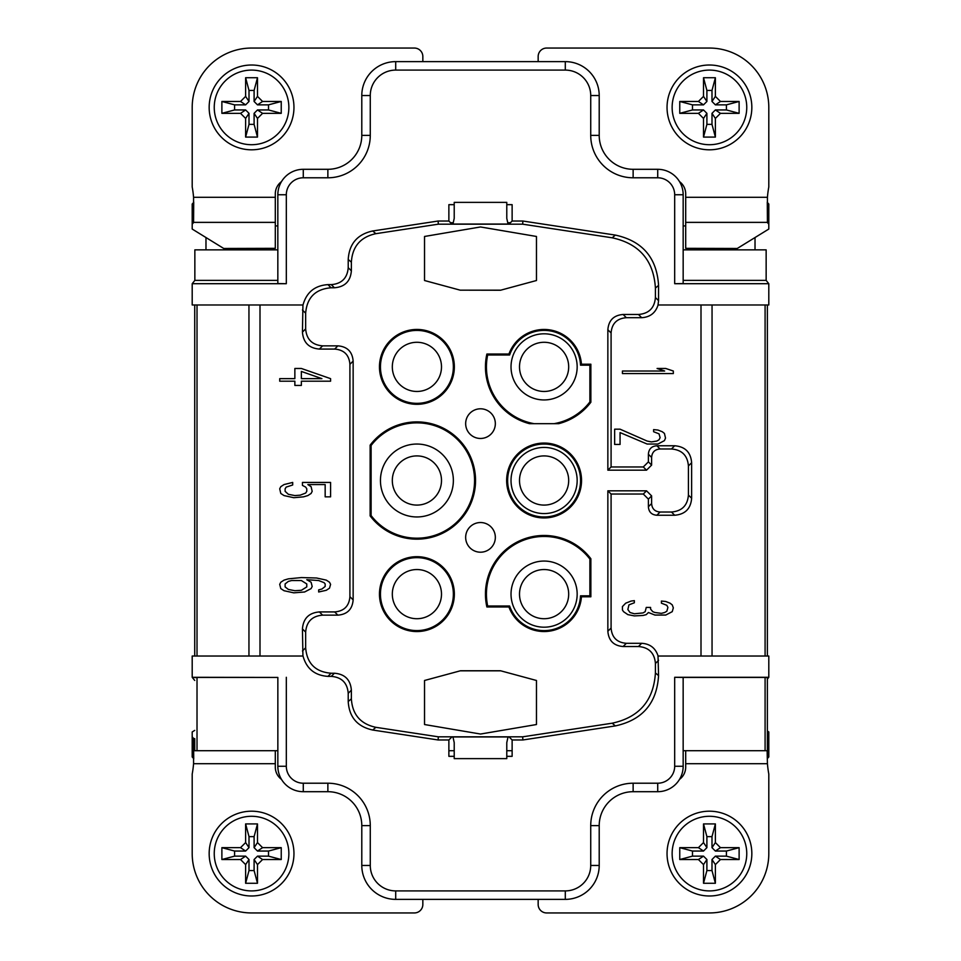 <?xml version="1.0" encoding="UTF-8"?>
<svg xmlns="http://www.w3.org/2000/svg" width="961" height="961" viewBox="0 0 961 961"><rect width="100%" height="100%" fill="white"/><g stroke="black" fill="none" stroke-linecap="round" stroke-linejoin="round"><path stroke-width="1.44" d="M193.569 197.293L275.302 197.293L275.302 248.334L223.745 248.479L192.2 229.054L192.2 224.093A101.758 16.793 180 0 0 193.569 222.375L193.569 197.293A101.758 101.758 0 0 0 192.2 186.963L192.2 107.404A59.354 59.354 0 0 1 251.554 48.05L414.359 48.05A8.481 8.481 0 0 1 422.84 56.531L422.84 61.624M275.302 197.293L275.302 193.894A15.268 15.268 0 0 1 281.489 181.617M275.302 222.375L193.569 222.375L193.714 202.074M192.2 224.093L192.2 204.02A101.758 16.793 0 0 0 193.569 202.303M765.088 304.973L765.088 656.027L767.383 656.027L767.383 304.973L658.021 304.973L768.8 304.973L768.8 283.699L674.682 283.699L674.682 194.747A16.962 16.962 0 0 0 657.72 177.785L633.131 177.785A42.392 42.392 0 0 1 590.727 135.393L590.727 95.535A25.442 25.442 0 0 0 565.296 70.093L395.704 70.093A25.442 25.442 0 0 0 370.273 95.535L370.273 135.393A42.392 42.392 0 0 1 327.869 177.785L303.28 177.785A16.962 16.962 0 0 0 286.318 194.747L286.318 283.699L277.837 283.555L277.837 194.747A25.442 25.442 0 0 1 303.28 169.304L327.869 169.304A33.923 33.923 0 0 0 361.792 135.393L361.792 95.535A33.923 33.923 0 0 1 395.704 61.624L565.296 61.624L538.16 61.624L538.16 56.531A8.481 8.481 0 0 1 546.641 48.05L709.446 48.05A59.354 59.354 0 0 1 768.8 107.404L768.8 186.963A101.758 101.758 0 0 0 767.431 197.293L767.431 222.375A101.758 16.793 180 0 0 768.8 224.093L768.8 229.054L737.255 248.479L685.698 248.334L685.698 197.293L767.431 197.293M565.296 70.093L565.296 61.624A33.923 33.923 0 0 1 599.208 95.535L599.208 135.393A33.923 33.923 0 0 0 633.131 169.304L657.72 169.304A25.442 25.442 0 0 1 683.163 194.747L683.163 283.555L674.682 283.699M679.511 181.617A15.268 15.268 0 0 1 685.698 193.894L685.698 197.293M454.217 202.375L454.217 218.363L452.979 224.069L508.021 224.069L506.783 218.363L506.783 202.375L454.217 202.375M506.783 204.669L512.129 204.669L512.129 221.03L522.892 221.03L522.664 224.177L612.193 237.799C639.269 243.674 653.672 260.443 655.414 288.084L655.414 297.514C654.561 307.964 648.903 313.622 638.464 314.475L623.124 314.475C613.719 315.244 608.637 320.337 607.857 329.743L611.088 332.962L611.088 466.962L643.305 466.962L648.387 461.869L648.387 454.241C648.783 448.979 651.606 446.156 656.868 445.76L660.087 448.979C654.837 449.376 652.002 452.199 651.618 457.46L651.618 465.1L646.525 470.181L607.857 470.181L607.857 329.743M508.021 224.033L509.126 224.033L512.129 221.03M302.943 304.973L302.439 332.11C303.292 342.56 308.937 348.206 319.388 349.071L334.656 349.071C344.062 349.84 349.143 354.933 349.912 364.327L353.143 361.108C352.363 351.714 347.281 346.621 337.876 345.852L322.608 345.852C312.169 344.987 306.511 339.341 305.658 328.89L305.658 313.214C306.943 297.538 315.424 289.069 331.089 287.771L334.416 287.771C344.867 286.919 350.513 281.261 351.366 270.822L351.366 262.185C352.363 246.509 360.519 237.007 375.859 233.679L438.336 224.177L438.108 221.03L448.871 221.03L451.874 224.033L452.979 224.033M448.871 221.03L448.871 204.669L454.217 204.669M438.336 224.177L522.664 224.177M438.108 221.03L372.712 230.976C357.372 234.304 349.203 243.806 348.218 259.47L351.366 262.185M351.366 270.822L348.218 267.675L348.218 259.47M348.218 267.675C347.365 278.113 341.708 283.771 331.269 284.624L334.416 287.771M331.089 287.771L327.941 284.624L331.269 284.624M327.941 284.624C314.824 285.513 306.511 292.3 303.003 304.973L192.2 304.973L192.2 283.699L194.855 280.384L194.855 249.86L277.837 249.86M286.318 283.699L192.2 283.699M658.021 304.973L658.561 300.673L655.414 297.514M655.414 288.084L658.561 285.381L658.561 300.673M658.561 285.381C656.831 257.728 642.416 240.971 615.34 235.085L522.892 221.03M507.744 222.724L510.435 222.724M450.565 222.724L453.256 222.724M275.302 225.919L277.837 225.919M277.837 280.384L194.855 280.384M755.022 249.86L755.022 237.535M768.8 283.699L766.145 280.384L766.145 249.86L683.163 249.86L683.163 225.919L685.698 225.919M277.849 677.445L192.2 677.301L192.2 656.027L303.015 656.027C306.511 668.7 314.824 675.475 327.941 676.376L331.269 676.376C341.708 677.229 347.365 682.887 348.218 693.325L348.218 701.53C349.203 717.194 357.372 726.696 372.712 730.024L438.108 739.97L438.336 736.823L522.664 736.823L612.193 723.201C639.269 717.326 653.672 700.557 655.414 672.916L655.414 663.486C654.561 653.036 648.903 647.378 638.464 646.525L623.124 646.525C613.719 645.756 608.637 640.663 607.857 631.257L607.857 490.819L611.088 494.038L611.088 628.038C611.857 637.443 616.938 642.537 626.344 643.305L641.684 643.305C650.044 643.822 655.51 648.062 658.093 656.027L768.8 656.027L768.8 677.301L674.682 677.301L683.151 677.445L683.163 766.253A25.442 25.442 0 0 1 657.72 791.696L633.131 791.696A33.923 33.923 0 0 0 599.208 825.607L599.208 865.465A33.923 33.923 0 0 1 565.296 899.376L395.704 899.376L422.84 899.376L422.84 904.469A8.481 8.481 0 0 1 414.359 912.95L251.554 912.95A59.354 59.354 0 0 1 192.2 853.596L192.2 774.037A101.758 101.758 0 0 0 193.569 763.707L193.569 738.625L194.723 738.625L194.723 750.709L277.849 750.709L277.849 677.445L197.017 677.445L197.017 750.709M194.723 738.625L194.723 750.709M194.723 304.973L194.723 656.027L194.723 304.973M281.489 779.383A15.268 15.268 0 0 1 275.302 767.106L275.302 750.709M448.871 750.709L454.217 750.709L454.217 742.637L452.979 736.931L508.021 736.931L506.783 742.637L506.783 750.709L512.129 750.709M683.151 750.709L767.383 750.709L767.383 677.589L765.088 677.445L765.088 750.709M674.682 677.301L674.682 766.253A16.962 16.962 0 0 1 657.72 783.215L633.131 783.215A42.392 42.392 0 0 0 590.727 825.607L590.727 865.465A25.442 25.442 0 0 1 565.296 890.907L395.704 890.907L395.704 899.376A33.923 33.923 0 0 1 361.792 865.465L361.792 825.607A33.923 33.923 0 0 0 327.869 791.696A33.923 33.923 0 0 1 361.792 825.607A33.923 33.923 0 0 0 327.869 791.696L303.28 791.696A25.442 25.442 0 0 1 277.837 766.253L277.849 750.709M454.217 742.637L454.217 758.625L506.783 758.625L506.783 742.637M438.108 739.97L448.871 739.97L448.871 756.331L454.217 756.331M448.871 739.97L451.874 736.967L452.979 736.967M508.021 736.967L509.126 736.967L512.129 739.97L522.892 739.97L615.34 725.915C642.416 720.029 656.831 703.272 658.561 675.619L658.021 656.027M506.783 756.331L512.129 756.331L512.129 739.97M522.664 736.823L522.892 739.97M506.783 758.625L454.217 758.625M712.053 304.973L712.053 656.027L765.088 656.027M248.947 656.027L248.947 304.973M197.017 304.973L197.017 656.027M683.151 677.445L765.088 677.445M416.906 455.91A24.59 24.59 0 0 0 392.316 480.5A24.59 24.59 0 0 0 416.906 505.09A24.59 24.59 0 0 0 441.495 480.5A24.59 24.59 0 0 0 416.906 455.91M416.906 516.958A36.458 36.458 0 0 0 453.364 480.5A36.458 36.458 0 0 0 416.906 444.042A36.458 36.458 0 0 0 380.448 480.5A36.458 36.458 0 0 0 416.906 516.958M544.094 516.958A36.458 36.458 0 0 1 507.636 480.5A36.458 36.458 0 0 1 544.094 444.042A36.458 36.458 0 0 1 580.552 480.5A36.458 36.458 0 0 1 544.094 516.958M544.094 513.57A33.07 33.07 0 0 0 577.165 480.5A33.07 33.07 0 0 0 544.094 447.43A33.07 33.07 0 0 0 511.024 480.5A33.07 33.07 0 0 0 544.094 513.57M371.102 515.552A57.66 57.66 0 0 0 455.826 523.072A57.66 57.66 0 0 0 455.85 438.012A57.66 57.66 0 0 0 371.114 445.484L371.114 515.528L370.141 515.901L370.141 445.159A58.633 58.633 0 0 1 456.415 437.207A58.633 58.633 0 0 1 456.415 523.853A58.633 58.633 0 0 1 370.141 515.901M544.094 517.943A37.443 37.443 0 0 1 506.651 480.5A37.443 37.443 0 0 1 544.094 443.057A37.443 37.443 0 0 1 581.537 480.5A37.443 37.443 0 0 1 544.094 517.943M438.336 736.823L375.859 727.321C360.519 723.993 352.363 714.491 351.366 698.815L348.218 701.53M353.143 361.108L353.143 599.892C352.363 609.286 347.281 614.379 337.876 615.148L322.608 615.148C312.169 616.013 306.511 621.659 305.658 632.11L305.658 647.786C306.943 663.462 315.424 671.931 331.089 673.229L334.416 673.229C344.867 674.081 350.513 679.739 351.366 690.178L351.366 698.815M611.088 494.038L643.305 494.038L648.387 499.131L648.387 506.759C648.783 512.021 651.606 514.844 656.868 515.24L674.682 515.24L671.463 512.021C681.902 511.156 687.559 505.51 688.412 495.059L688.412 465.941C687.559 455.49 681.902 449.844 671.463 448.979L660.087 448.979M671.463 512.021L660.087 512.021C654.837 511.624 652.002 508.801 651.618 503.54L651.618 495.9L646.525 490.819L607.857 490.819M416.906 556.683A37.443 37.443 0 0 0 379.463 594.126A37.443 37.443 0 0 0 416.906 631.557A37.443 37.443 0 0 0 454.349 594.126A37.443 37.443 0 0 0 416.906 556.683M416.906 404.317A37.443 37.443 0 0 0 454.349 366.874A37.443 37.443 0 0 0 416.906 329.443A37.443 37.443 0 0 0 379.463 366.874A37.443 37.443 0 0 0 416.906 404.317M558.617 423.693L529.583 423.693A58.633 58.633 0 0 1 486.879 354.032L508.934 354.032A37.443 37.443 0 0 1 581.441 364.207L590.859 364.207L590.859 402.251A58.633 58.633 0 0 1 558.617 423.693M465.665 423.693A14.835 14.835 0 0 0 480.512 438.468A14.835 14.835 0 0 0 495.335 423.669A14.835 14.835 0 0 0 480.488 408.797A14.835 14.835 0 0 0 465.665 423.693A14.835 14.835 0 0 0 480.5 438.468A14.835 14.835 0 0 0 495.335 423.693M486.879 606.968A58.633 58.633 0 0 1 590.859 558.749L589.886 559.074A57.66 57.66 0 0 0 487.671 605.995L486.879 606.968L508.934 606.968A37.443 37.443 0 0 0 581.441 596.793L590.859 596.793L590.859 558.749M495.335 537.307A14.835 14.835 0 0 0 480.5 522.532A14.835 14.835 0 0 0 465.665 537.307A14.835 14.835 0 0 0 480.5 552.203A14.835 14.835 0 0 0 495.335 537.307M460.175 290.162L500.489 290.246L536.466 280.516L536.466 236.466L480.5 226.964L424.534 236.466L424.534 280.516L460.175 290.162L500.825 290.162M500.489 670.754L460.511 670.754L424.534 680.484L424.534 724.534L480.5 734.036L536.466 724.534L536.466 680.484L500.489 670.754M607.857 470.181L611.088 466.962M611.088 332.962C611.857 323.557 616.938 318.463 626.344 317.695L641.684 317.695C650.044 317.178 655.522 312.95 658.081 304.973M674.682 515.24C685.121 514.375 690.779 508.729 691.632 498.279L691.632 462.721C690.779 452.271 685.121 446.625 674.682 445.76L656.868 445.76M701.001 304.973L701.001 656.027L658.093 656.027M622.44 373.565L673.325 373.565L673.325 371.018L665.745 368.471L657.084 368.471L664.664 371.018L622.44 371.018L622.44 373.565M627.857 614.632L634.356 615.905L643.017 615.472L646.26 614.632L648.423 612.505L654.922 615.052L665.745 615.052L672.244 611.664L673.325 607.845L672.244 604.877L670.069 603.184L665.745 601.49L661.42 601.057L661.42 603.184L666.826 605.298L667.907 607.424L666.826 611.244L664.664 612.505L661.42 613.358L654.922 612.505L652.759 611.664L650.585 609.118L650.585 607.424L646.26 607.424L645.179 611.664L643.017 612.938L634.356 613.779L630.02 612.505L627.857 609.538L628.938 604.877L634.356 602.763L634.356 600.637L631.101 601.057L625.695 603.184L622.44 606.571L622.44 609.971L623.533 611.664L627.857 614.632M620.061 429.183L614.644 429.183L614.644 444.45L620.061 444.45L620.061 432.582L647.113 444.03L657.949 444.03L664.435 440.631L665.517 438.084L664.435 433.423L662.273 431.729L657.949 430.035L653.612 429.615L653.612 431.729L659.03 433.843L660.111 437.663L659.03 439.79L656.856 441.051L651.45 441.904L647.113 441.051L620.061 429.183M701.001 656.027L712.053 656.027M194.723 677.589L197.017 677.445M192.2 677.301L194.723 680.448M768.8 677.301L767.383 679.067L767.383 738.805M767.395 738.733L767.431 758.697A101.758 16.793 180 0 1 768.8 756.98L768.8 736.907A101.758 16.793 0 0 0 767.419 738.625L767.383 738.865M767.407 738.625L767.383 731.069L768.8 731.946L768.8 736.907M767.118 750.709L767.431 763.707A101.758 101.758 0 0 0 768.8 774.037L768.8 853.596A59.354 59.354 0 0 1 709.446 912.95L546.641 912.95A8.481 8.481 0 0 1 538.16 904.469L538.16 899.376M685.698 750.709L685.698 767.106A15.268 15.268 0 0 1 679.511 779.383M674.682 766.253L683.163 766.253A25.442 25.442 0 0 1 657.72 791.696L633.131 791.696A33.923 33.923 0 0 0 599.208 825.607L590.727 825.607M327.869 783.215L327.869 791.696L303.28 791.696A25.442 25.442 0 0 1 277.837 766.253L286.318 766.253A16.962 16.962 0 0 0 303.28 783.215L327.869 783.215A42.392 42.392 0 0 1 370.273 825.607L370.273 865.465A25.442 25.442 0 0 0 395.704 890.907M709.446 895.988A42.392 42.392 0 0 1 667.042 853.596A42.392 42.392 0 0 1 709.446 811.192A42.392 42.392 0 0 1 751.838 853.596A42.392 42.392 0 0 1 709.446 895.988M709.446 816.285A37.311 37.311 0 0 1 746.757 853.596A37.311 37.311 0 0 1 709.446 890.907A37.311 37.311 0 0 1 672.135 853.596A37.311 37.311 0 0 1 709.446 816.285M715.38 842.569L715.38 823.913L703.512 823.913L703.512 842.569L698.419 847.662L679.763 847.662L679.763 859.53L698.419 859.53L703.512 864.612L703.512 883.267L715.38 883.267L715.38 864.612L720.462 859.53L739.117 859.53L739.117 847.662L720.462 847.662L715.38 842.569L711.993 847.662L711.993 836.635L706.9 836.635L706.9 847.662L703.512 851.05L692.485 851.05L692.485 856.143L703.512 856.143L706.9 859.53L706.9 870.558L711.993 870.558L711.993 859.53L715.38 856.143L726.408 856.143L726.408 851.05L715.38 851.05L711.993 847.662M715.38 823.913L711.993 836.635M715.38 851.05L720.462 847.662M739.117 847.662L726.408 851.05M739.117 859.53L726.408 856.143M720.462 859.53L715.38 856.143M711.993 859.53L715.38 864.612M715.38 883.267L711.993 870.558M703.512 883.267L706.9 870.558M703.512 864.612L706.9 859.53M703.512 856.143L698.419 859.53M679.763 859.53L692.485 856.143M679.763 847.662L692.485 851.05M698.419 847.662L703.512 851.05M706.9 847.662L703.512 842.569M703.512 823.913L706.9 836.635M302.931 656.027L302.439 628.89C303.292 618.44 308.937 612.794 319.388 611.929L334.656 611.929C344.062 611.16 349.143 606.067 349.912 596.673L349.912 364.327M330.584 378.646L301.358 368.471L294.859 368.471L294.859 378.646L279.711 378.646L279.711 381.193L294.859 381.193L294.859 385.433L301.358 385.433L301.358 381.193L330.584 381.193L330.584 378.646M302.439 485.401L305.682 487.095L306.775 488.801L306.775 491.335L305.682 493.041L300.276 495.155L294.859 495.576L288.372 494.302L285.117 491.335L285.117 488.801L286.198 487.095L292.697 484.981L292.697 482.434L284.036 484.56L280.792 486.674L279.711 488.801L280.792 493.461L284.036 495.576L293.778 497.702L303.52 496.849L307.856 495.576L311.1 493.461L312.181 491.335L311.1 486.674L307.856 484.56L325.166 484.56L325.166 496.849L330.584 496.849L330.584 482.434L302.439 482.434L302.439 485.401M304.601 591.988L311.1 588.6L312.181 586.474L311.1 582.234L306.775 579.699L318.68 580.54L324.085 582.666L325.166 583.94L325.166 586.474L321.923 589.021L318.68 589.874L318.68 591.988L326.26 590.294L329.503 588.18L330.584 584.36L329.503 582.234L326.26 580.12L316.517 577.993L301.358 577.573L288.372 578.846L284.036 580.12L280.792 582.234L279.711 584.36L280.792 588.6L284.036 590.715L293.778 592.841L304.601 591.988M301.358 371.439L321.923 378.646L301.358 378.646L301.358 371.439M301.358 590.294L294.859 590.715L288.372 589.441L285.117 586.907L285.117 583.94L288.372 581.393L291.615 580.54L301.358 580.54L306.775 583.94L306.775 586.907L301.358 590.294M416.906 630.584A36.458 36.458 0 0 1 380.448 594.126A36.458 36.458 0 0 1 416.906 557.656A36.458 36.458 0 0 1 453.364 594.126A36.458 36.458 0 0 1 416.906 630.584M416.906 569.537A24.59 24.59 0 0 0 392.316 594.126A24.59 24.59 0 0 0 416.906 618.716A24.59 24.59 0 0 0 441.495 594.126A24.59 24.59 0 0 0 416.906 569.537M416.906 403.344A36.458 36.458 0 0 0 453.364 366.874A36.458 36.458 0 0 0 416.906 330.416A36.458 36.458 0 0 0 380.448 366.874A36.458 36.458 0 0 0 416.906 403.344M416.906 391.463A24.59 24.59 0 0 0 441.495 366.874A24.59 24.59 0 0 0 416.906 342.284A24.59 24.59 0 0 0 392.316 366.874A24.59 24.59 0 0 0 416.906 391.463M534.244 423.693A57.66 57.66 0 0 1 487.671 355.005L509.618 355.005A36.458 36.458 0 0 1 580.516 365.18L589.886 365.18L589.886 401.926A57.66 57.66 0 0 1 553.944 423.693M544.094 399.944A33.07 33.07 0 0 0 577.165 366.874A33.07 33.07 0 0 0 544.094 333.803A33.07 33.07 0 0 0 511.024 366.874A33.07 33.07 0 0 0 544.094 399.944M544.094 391.463A24.59 24.59 0 0 0 568.684 366.874A24.59 24.59 0 0 0 544.094 342.284A24.59 24.59 0 0 0 519.505 366.874A24.59 24.59 0 0 0 544.094 391.463M486.879 354.032L487.671 355.005M589.886 401.926L590.859 402.251M509.618 355.005L508.934 354.032M581.441 364.207L580.516 365.18M590.859 364.207L589.886 365.18M590.859 596.793L589.886 595.82L589.886 559.074M589.886 595.82L580.516 595.82L581.441 596.793M508.934 606.968L509.618 605.995A36.458 36.458 0 0 0 580.516 595.82M487.671 605.995L509.618 605.995M544.094 561.056A33.07 33.07 0 0 0 511.024 594.126A33.07 33.07 0 0 0 544.094 627.197A33.07 33.07 0 0 0 577.165 594.126A33.07 33.07 0 0 0 544.094 561.056M544.094 569.537A24.59 24.59 0 0 0 519.505 594.126A24.59 24.59 0 0 0 544.094 618.716A24.59 24.59 0 0 0 568.684 594.126A24.59 24.59 0 0 0 544.094 569.537M370.141 445.159L371.114 445.484M500.825 670.838L460.175 670.838M544.094 505.09A24.59 24.59 0 0 0 568.684 480.5A24.59 24.59 0 0 0 544.094 455.91A24.59 24.59 0 0 0 519.505 480.5A24.59 24.59 0 0 0 544.094 505.09M683.163 280.384L766.145 280.384M633.131 177.785L633.131 169.304L657.72 169.304A25.442 25.442 0 0 1 683.163 194.747L674.682 194.747M303.28 177.785L303.28 169.304L327.869 169.304L327.869 177.785M205.978 237.535L205.978 249.86M193.714 758.926L193.569 738.625A101.758 16.793 0 0 0 192.2 736.907L192.2 731.946L194.723 730.396M192.2 736.907L192.2 756.98A101.758 16.793 180 0 1 193.569 758.697M251.554 895.988A42.392 42.392 0 0 1 209.162 853.596A42.392 42.392 0 0 1 251.554 811.192A42.392 42.392 0 0 1 293.958 853.596A42.392 42.392 0 0 1 251.554 895.988M251.554 816.285A37.311 37.311 0 0 1 288.865 853.596A37.311 37.311 0 0 1 251.554 890.907A37.311 37.311 0 0 1 214.243 853.596A37.311 37.311 0 0 1 251.554 816.285M257.488 842.569L257.488 823.913L245.62 823.913L245.62 842.569L240.538 847.662L221.883 847.662L221.883 859.53L240.538 859.53L245.62 864.612L245.62 883.267L257.488 883.267L257.488 864.612L262.581 859.53L281.237 859.53L281.237 847.662L262.581 847.662L257.488 842.569L254.1 847.662L254.1 836.635L249.007 836.635L249.007 847.662L245.62 851.05L234.592 851.05L234.592 856.143L245.62 856.143L249.007 859.53L249.007 870.558L254.1 870.558L254.1 859.53L257.488 856.143L268.515 856.143L268.515 851.05L257.488 851.05L254.1 847.662M257.488 823.913L254.1 836.635M257.488 851.05L262.581 847.662M281.237 847.662L268.515 851.05M281.237 859.53L268.515 856.143M262.581 859.53L257.488 856.143M254.1 859.53L257.488 864.612M257.488 883.267L254.1 870.558M245.62 883.267L249.007 870.558M245.62 864.612L249.007 859.53M245.62 856.143L240.538 859.53M221.883 859.53L234.592 856.143M221.883 847.662L234.592 851.05M240.538 847.662L245.62 851.05M249.007 847.662L245.62 842.569M245.62 823.913L249.007 836.635M767.286 202.074L767.431 222.375L685.698 222.375M768.8 224.093L768.8 204.02A101.758 16.793 0 0 1 767.431 202.303M709.446 149.808A42.392 42.392 0 0 1 667.042 107.404A42.392 42.392 0 0 1 709.446 65.012A42.392 42.392 0 0 1 751.838 107.404A42.392 42.392 0 0 1 709.446 149.808M709.446 70.093A37.311 37.311 0 0 1 746.757 107.404A37.311 37.311 0 0 1 709.446 144.715A37.311 37.311 0 0 1 672.135 107.404A37.311 37.311 0 0 1 709.446 70.093M715.38 96.388L715.38 77.733L703.512 77.733L703.512 96.388L698.419 101.47L679.763 101.47L679.763 113.338L698.419 113.338L703.512 118.431L703.512 137.087L715.38 137.087L715.38 118.431L720.462 113.338L739.117 113.338L739.117 101.47L720.462 101.47L715.38 96.388L711.993 101.47L711.993 90.442L706.9 90.442L706.9 101.47L703.512 104.857L692.485 104.857L692.485 109.95L703.512 109.95L706.9 113.338L706.9 124.365L711.993 124.365L711.993 113.338L715.38 109.95L726.408 109.95L726.408 104.857L715.38 104.857L711.993 101.47M715.38 77.733L711.993 90.442M715.38 104.857L720.462 101.47M739.117 101.47L726.408 104.857M739.117 113.338L726.408 109.95M720.462 113.338L715.38 109.95M711.993 113.338L715.38 118.431M715.38 137.087L711.993 124.365M703.512 137.087L706.9 124.365M703.512 118.431L706.9 113.338M703.512 109.95L698.419 113.338M679.763 113.338L692.485 109.95M679.763 101.47L692.485 104.857M698.419 101.47L703.512 104.857M706.9 101.47L703.512 96.388M703.512 77.733L706.9 90.442M251.554 149.808A42.392 42.392 0 0 1 209.162 107.404A42.392 42.392 0 0 1 251.554 65.012A42.392 42.392 0 0 1 293.958 107.404A42.392 42.392 0 0 1 251.554 149.808M251.554 70.093A37.311 37.311 0 0 1 288.865 107.404A37.311 37.311 0 0 1 251.554 144.715A37.311 37.311 0 0 1 214.243 107.404A37.311 37.311 0 0 1 251.554 70.093M257.488 96.388L257.488 77.733L245.62 77.733L245.62 96.388L240.538 101.47L221.883 101.47L221.883 113.338L240.538 113.338L245.62 118.431L245.62 137.087L257.488 137.087L257.488 118.431L262.581 113.338L281.237 113.338L281.237 101.47L262.581 101.47L257.488 96.388L254.1 101.47L254.1 90.442L249.007 90.442L249.007 101.47L245.62 104.857L234.592 104.857L234.592 109.95L245.62 109.95L249.007 113.338L249.007 124.365L254.1 124.365L254.1 113.338L257.488 109.95L268.515 109.95L268.515 104.857L257.488 104.857L254.1 101.47M257.488 77.733L254.1 90.442M257.488 104.857L262.581 101.47M281.237 101.47L268.515 104.857M281.237 113.338L268.515 109.95M262.581 113.338L257.488 109.95M254.1 113.338L257.488 118.431M257.488 137.087L254.1 124.365M245.62 137.087L249.007 124.365M245.62 118.431L249.007 113.338M245.62 109.95L240.538 113.338M221.883 113.338L234.592 109.95M221.883 101.47L234.592 104.857M240.538 101.47L245.62 104.857M249.007 101.47L245.62 96.388M245.62 77.733L249.007 90.442M275.302 763.707L193.569 763.707M611.088 628.038L607.857 631.257M626.344 317.695L623.124 314.475M638.464 314.475L641.684 317.695M286.318 677.301L286.318 766.253M612.193 723.201L615.34 725.915M658.561 675.619L655.414 672.916M655.414 663.486L658.561 660.327M641.684 643.305L638.464 646.525M623.124 646.525L626.344 643.305M767.431 763.707L685.698 763.707M590.727 865.465L599.208 865.465A33.923 33.923 0 0 1 565.296 899.376L565.296 890.907M395.704 899.376A33.923 33.923 0 0 1 361.792 865.465L370.273 865.465M303.28 783.215L303.28 791.696M370.273 825.607L361.792 825.607M633.131 783.215L633.131 791.696M657.72 791.696L657.72 783.215M305.658 647.786L302.439 651.005M327.941 676.376L331.089 673.229M334.416 673.229L331.269 676.376M348.218 693.325L351.366 690.178M372.712 730.024L375.859 727.321M259.999 656.027L259.999 304.973M353.143 599.892L349.912 596.673M334.656 611.929L337.876 615.148M322.608 615.148L319.388 611.929M302.439 628.89L305.658 632.11M337.876 345.852L334.656 349.071M319.388 349.071L322.608 345.852M305.658 328.89L302.439 332.11M302.439 309.995L305.658 313.214M375.859 233.679L372.712 230.976M643.305 494.038L646.525 490.819M651.618 495.9L648.387 499.131M648.387 506.759L651.618 503.54M660.087 512.021L656.868 515.24M688.412 495.059L691.632 498.279M691.632 462.721L688.412 465.941M671.463 448.979L674.682 445.76M651.618 457.46L648.387 454.241M648.387 461.869L651.618 465.1M646.525 470.181L643.305 466.962M615.34 235.085L612.193 237.799M657.72 177.785L657.72 169.304M590.727 135.393L599.208 135.393M599.208 95.535L590.727 95.535M395.704 61.624L395.704 70.093M370.273 95.535L361.792 95.535M361.792 135.393L370.273 135.393M286.318 194.747L277.837 194.747"/></g></svg>
